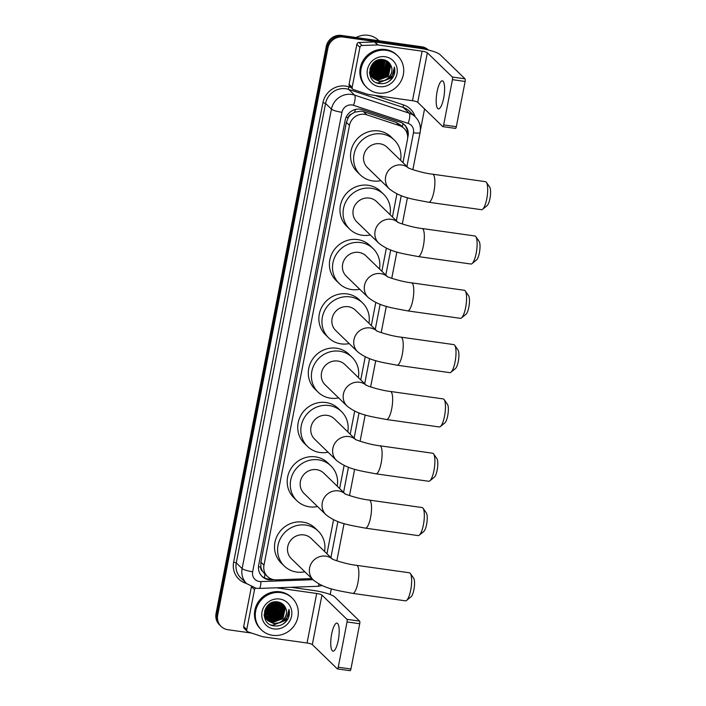 <?xml version="1.0" encoding="UTF-8"?>
<svg xmlns="http://www.w3.org/2000/svg" width="706" height="706" viewBox="0 0 706 706"><rect width="100%" height="100%" fill="white"/><g stroke="black" fill="none" stroke-linecap="round" stroke-linejoin="round"><path stroke-width="1.06" d="M402.976 162.636L407.433 139.717A13.273 12.558 134.1 0 0 404.008 128.395L400.77 125.253L396.075 122.376L363.458 111.583L361.313 111.098L354.633 112.201L351.517 114.081A4.421 4.183 134.1 0 0 348.173 117.646A13.273 2.445 -169 0 1 346.099 117.32M404.008 128.395A13.273 12.558 134.1 0 0 399.419 125.624L366.802 114.831A13.273 12.558 134.1 0 0 364.64 114.328A13.273 12.558 134.1 0 0 349.479 125.341L263.991 565.144A13.273 12.558 134.1 0 0 267.415 576.458A13.273 12.558 134.1 0 0 276.408 579.855L311.372 578.602A13.273 12.558 134.1 0 0 311.84 578.576M262.623 571.383A13.273 12.558 -45.9 0 1 260.858 566.865L260.814 567.095A4.421 4.183 134.1 0 0 262.623 571.383L264.874 573.96A13.273 3.062 -92.1 0 1 264.45 577.87M348.173 117.646L348.129 117.876A13.273 12.558 -45.9 0 1 351.517 114.081M348.129 117.876L346.39 122.341L260.902 562.144L260.858 566.865M326.949 553.769L333.576 519.695M339.63 488.526L344.131 465.386M350.194 434.208L354.694 411.068M360.748 379.899L365.249 356.751M371.303 325.581L375.804 302.442M381.867 271.272L386.367 248.124M392.421 216.954L396.922 193.815M251.548 633.053L227.879 629.708A13.273 12.558 -45.9 0 1 221.119 626.434L220.298 625.631A13.273 12.558 -45.9 0 1 216.874 614.317L327.099 47.258A13.273 12.558 -45.9 0 1 342.26 36.235L422.497 47.558A13.273 12.558 -45.9 0 1 428.26 49.976A13.273 12.558 -45.9 0 0 422.497 47.558L342.26 36.235A13.273 12.558 -45.9 0 0 327.099 47.258L216.874 614.317A13.273 12.558 -45.9 0 0 220.298 625.631L219.478 624.836A13.273 12.558 -45.9 0 1 216.045 613.514L326.269 46.464A13.273 12.558 -45.9 0 1 341.43 35.441L421.676 46.764A13.273 12.558 -45.9 0 1 428.401 50.011M407.636 138.226L408.033 136.214A13.273 12.558 134.1 0 0 404.609 124.891A13.273 12.558 134.1 0 0 400.011 122.12L362.505 109.712A13.273 12.558 134.1 0 0 360.342 109.201A13.273 12.558 134.1 0 0 345.181 120.223L258.696 565.153A13.273 12.558 134.1 0 0 262.12 576.475A13.273 12.558 134.1 0 0 271.113 579.873L274.29 579.758M221.119 626.434A13.273 12.558 -45.9 0 1 217.695 615.111L327.919 48.061A13.273 12.558 -45.9 0 1 343.081 37.039L423.326 48.361A13.273 12.558 -45.9 0 1 427.668 49.835M424.562 108.945L420.37 130.531M331.299 588.778L330.187 594.496M271.439 579.026L270.292 579.07A13.273 12.558 -45.9 0 1 261.723 576.061M404.185 124.503A13.273 12.558 -45.9 0 1 407.362 134.396M443.677 98.046A14.164 3.777 -82 0 0 442.362 80.828A14.164 3.777 -82 0 0 437.093 91.656A14.164 3.777 -82 0 0 438.408 108.874A14.164 3.777 -82 0 0 443.677 98.046M352.17 87.27A2.215 2.092 134.1 0 0 352.744 89.159L349.655 86.167A2.215 2.092 -45.9 0 1 349.082 84.279L352.17 87.27L359.928 47.346L356.848 44.354A2.215 2.092 -45.9 0 1 359.001 42.492L374.48 41.936A2.215 2.092 -45.9 0 1 374.86 41.954L419.02 48.193A17.703 3.256 -169 0 1 440.023 54.565L465.025 78.825A2.215 0.591 98 0 1 465.13 81.455L452.458 79.663A2.215 0.591 -82 0 0 452.361 77.033L427.359 52.782A4.421 0.812 11 0 0 422.109 51.185L377.939 44.955A2.215 2.092 134.1 0 0 377.569 44.937L362.09 45.493A2.215 2.092 134.1 0 0 359.928 47.346M349.082 84.279L356.848 44.354M352.744 89.159A2.215 2.092 134.1 0 0 353.503 89.618L367.958 94.401A2.215 2.092 134.1 0 0 368.311 94.48L412.48 100.72A4.421 0.812 11 0 1 417.731 102.308L442.733 126.568A2.215 0.591 -82 0 0 442.839 126.621A2.215 0.591 -82 0 0 443.659 124.927L456.332 126.718L465.13 81.455M456.332 126.718A2.215 0.591 98 0 1 455.502 128.413A2.215 0.591 98 0 1 455.396 128.351M443.659 124.927L452.458 79.663M356.142 37.515A19.918 18.841 -45.9 0 1 368.25 35.3A19.918 18.841 -45.9 0 1 378.381 40.224L378.901 40.727M378.063 93.033A22.124 20.933 -45.9 0 1 366.811 87.562A22.124 20.933 -45.9 0 1 363.29 62.49A22.124 20.933 -45.9 0 1 386.367 50.329A22.124 20.933 -45.9 0 1 397.619 55.8A22.124 20.933 -45.9 0 1 401.14 80.881A22.124 20.933 -45.9 0 1 378.063 93.033M366.811 87.562L365.982 86.767A22.124 20.933 -45.9 0 1 362.46 61.687A22.124 20.933 -45.9 0 1 385.538 49.535A22.124 20.933 -45.9 0 1 396.798 55.006L397.619 55.8M393.189 76.936C394.857 73.742 395.254 70.459 394.38 67.096C394.725 73.521 391.724 77.942 385.37 80.369A11.067 10.466 -45.9 0 0 391.062 65.861C389.615 62.463 387.082 60.407 383.446 59.692C368.576 56.674 364.111 81.861 379.193 83.546C385.149 84.279 389.809 82.081 393.189 76.936M385.123 56.736A15.488 14.658 -45.9 0 1 396.993 73.768A15.488 14.658 -45.9 0 1 379.307 86.626A15.488 14.658 -45.9 0 1 367.429 69.594A15.488 14.658 -45.9 0 1 385.123 56.736M372.671 77.784L377.728 80.016L388.079 76.133L390.33 65.632L388.044 61.934M387.921 61.801L386.95 60.981M372.786 77.916L377.984 80.263L388.335 76.389L390.586 65.879L388.176 62.057L386.094 60.522M372.212 77.219L376.695 79.019L387.047 75.136L389.297 64.625L387.506 61.457M372.327 77.369L376.951 79.266L387.312 75.392L389.553 64.881L387.647 61.572M371.797 76.619L375.671 78.022L386.023 74.139L388.265 63.628L386.923 61.034M371.903 76.777L375.927 78.269L386.279 74.386L388.529 63.884L387.073 61.131M371.418 75.983L374.639 77.025L384.991 73.142L387.241 62.631L386.306 60.637M371.506 76.151L374.895 77.272L385.247 73.389L387.497 62.887L386.464 60.734M371.074 75.313L373.615 76.027L383.967 72.144L386.208 61.634L385.661 60.328M371.162 75.48L373.871 76.274L384.223 72.391L386.464 61.881L385.829 60.398M370.774 74.589L372.583 75.03L382.934 71.147L384.973 60.072M370.844 74.774L372.839 75.277L383.19 71.394L385.149 60.134M370.526 73.821L371.55 74.024L381.911 70.15L384.223 59.851M370.579 74.015L371.815 74.28L382.167 70.397L384.417 59.904M370.323 73L380.878 69.153L383.411 59.683M370.368 73.212L381.134 69.4L383.623 59.719M369.512 72.038L369.953 72.091M370.182 72.118L379.846 68.155L382.537 59.569M369.512 72.241L369.988 72.312M370.209 72.339L380.102 68.403L382.767 59.595M370.112 71.156L378.822 67.149L381.584 59.533M370.12 71.403L379.078 67.405L381.831 59.533M370.12 70.115L377.789 66.152L380.543 59.586M370.112 70.388L378.045 66.408L380.816 59.56M370.253 68.95L376.766 65.155L379.369 59.754M370.209 69.25L377.022 65.411L379.678 59.701M370.562 67.599L375.733 64.158L378.001 60.116M370.465 67.961L375.989 64.405L378.372 60.001M371.215 65.896L374.701 63.161L376.263 60.857M371.003 66.382L374.965 63.408L376.757 60.61M372.706 63.628L373.889 62.463M370.068 68.305L370.474 74.218L373.024 78.181L378.751 81.013C386.985 82.717 394.628 72.947 391.062 65.861M372.027 64.475L370.738 74.474L373.289 78.437L379.016 81.261L385.37 80.369M369.644 73.724L372.53 77.669M369.565 73.036L372.653 77.801M369.9 74.968L370.968 76.186M370.315 75.065L371.621 76.804M370.156 75.224L370.615 75.524M370.765 75.621L371.25 75.895M370.271 75.365L370.712 75.674M370.871 75.78L371.347 76.063M370.385 74.986L370.897 75.233M370.482 75.154L370.985 75.401M370.129 74.483L370.668 74.704M370.906 66.62L375.107 63.284L376.969 60.513M370.385 68.305L376.139 64.281L378.698 59.913M372.141 74.104L381.284 69.276L384.585 61.493M375.23 77.095L384.373 72.268L387.673 64.484M376.36 82.664L377.984 83.017L390.542 78.26L392.907 74.386M377.931 61.272L378.504 59.966M378.954 62.278L379.952 59.657M370.482 73.027L376.095 71.394M386.156 69.259L387.576 63.893M387.188 70.256L388.6 64.89M388.309 81.843L391.442 79.134L394.38 67.096M486.399 182.351L489.708 187.108A9.734 2.595 98 0 1 489.955 198.465A9.734 2.595 98 0 1 487.087 205.64L482.595 209.294A14.164 3.777 -82 0 0 486.761 198.871A14.164 3.777 -82 0 0 486.399 182.351A14.164 3.777 -82 0 0 485.446 181.654L432.654 174.206A14.164 3.777 98 0 1 433.961 191.423A14.164 3.777 98 0 1 428.692 202.251L481.483 209.7A14.164 3.777 -82 0 0 482.595 209.294M408.403 167.904L387.144 147.28A14.164 13.396 134.1 0 0 379.943 143.777A14.164 13.396 134.1 0 0 365.17 151.561A14.164 13.396 134.1 0 0 367.42 167.604L389.297 188.829C400.629 197.848 412.86 199.171 428.692 202.251M380.869 180.648A24.339 23.024 -45.9 0 1 372.724 180.93A24.339 23.024 -45.9 0 1 360.334 174.911A24.339 23.024 -45.9 0 1 356.468 147.325A24.339 23.024 -45.9 0 1 381.849 133.955A24.339 23.024 -45.9 0 1 394.23 139.973A24.339 23.024 -45.9 0 1 400.584 160.315M360.334 174.911L357.254 171.92A24.339 23.024 -45.9 0 1 353.379 144.333A24.339 23.024 -45.9 0 1 378.76 130.963A24.339 23.024 -45.9 0 1 391.142 136.982L394.23 139.973M475.844 236.66L479.145 241.426A9.734 2.595 98 0 1 479.392 252.783A9.734 2.595 98 0 1 476.532 259.949L472.04 263.612A14.164 3.777 -82 0 0 476.197 253.189A14.164 3.777 -82 0 0 475.844 236.66A14.164 3.777 -82 0 0 474.882 235.972L422.091 228.515A14.164 3.777 98 0 1 423.406 245.732A14.164 3.777 98 0 1 418.137 256.56L470.928 264.018A14.164 3.777 -82 0 0 472.04 263.612M397.849 222.214L376.589 201.589A14.164 13.396 134.1 0 0 369.379 198.095A14.164 13.396 134.1 0 0 354.615 205.87A14.164 13.396 134.1 0 0 356.865 221.922L378.743 243.138C390.074 252.166 402.305 253.489 418.137 256.56M370.306 234.966A24.339 23.024 -45.9 0 1 362.16 235.239A24.339 23.024 -45.9 0 1 349.779 229.229A24.339 23.024 -45.9 0 1 345.905 201.642A24.339 23.024 -45.9 0 1 371.294 188.273A24.339 23.024 -45.9 0 1 383.676 194.282A24.339 23.024 -45.9 0 1 390.03 214.633M349.779 229.229L346.69 226.229A24.339 23.024 -45.9 0 1 342.816 198.651A24.339 23.024 -45.9 0 1 368.205 185.281A24.339 23.024 -45.9 0 1 380.587 191.291L383.676 194.282M465.289 290.978L468.59 295.735A9.734 2.595 98 0 1 468.837 307.101A9.734 2.595 98 0 1 465.978 314.267L461.486 317.929A14.164 3.777 -82 0 0 465.642 307.498A14.164 3.777 -82 0 0 465.289 290.978A14.164 3.777 -82 0 0 464.327 290.281L411.536 282.832A14.164 3.777 98 0 1 412.851 300.05A14.164 3.777 98 0 1 407.574 310.878L460.374 318.327A14.164 3.777 -82 0 0 461.486 317.929M387.294 276.531L366.026 255.907A14.164 13.396 134.1 0 0 358.825 252.404A14.164 13.396 134.1 0 0 344.051 260.187A14.164 13.396 134.1 0 0 346.311 276.231L368.179 297.455C379.51 306.475 391.742 307.798 407.574 310.878M359.751 289.275A24.339 23.024 -45.9 0 1 351.606 289.557A24.339 23.024 -45.9 0 1 339.224 283.538A24.339 23.024 -45.9 0 1 335.35 255.96A24.339 23.024 -45.9 0 1 360.731 242.582A24.339 23.024 -45.9 0 1 373.121 248.6A24.339 23.024 -45.9 0 1 379.475 268.951M339.224 283.538L336.135 280.547A24.339 23.024 -45.9 0 1 332.261 252.96A24.339 23.024 -45.9 0 1 357.651 239.59A24.339 23.024 -45.9 0 1 370.032 245.609L373.121 248.6M454.726 345.287L458.035 350.052A9.734 2.595 98 0 1 458.282 361.41A9.734 2.595 98 0 1 455.414 368.585L450.922 372.238A14.164 3.777 -82 0 0 455.088 361.816A14.164 3.777 -82 0 0 454.726 345.287A14.164 3.777 -82 0 0 453.773 344.599L400.982 337.15A14.164 3.777 98 0 1 402.288 354.368A14.164 3.777 98 0 1 397.019 365.196L449.81 372.644A14.164 3.777 -82 0 0 450.922 372.238M376.73 330.849L355.471 310.225A14.164 13.396 134.1 0 0 348.27 306.722A14.164 13.396 134.1 0 0 333.497 314.505A14.164 13.396 134.1 0 0 335.747 330.549L357.624 351.773C368.956 360.792 381.187 362.116 397.019 365.196M349.196 343.593A24.339 23.024 -45.9 0 1 341.051 343.866A24.339 23.024 -45.9 0 1 328.661 337.856A24.339 23.024 -45.9 0 1 324.795 310.269A24.339 23.024 -45.9 0 1 350.176 296.899A24.339 23.024 -45.9 0 1 362.557 302.918A24.339 23.024 -45.9 0 1 368.911 323.26M328.661 337.856L325.581 334.865A24.339 23.024 -45.9 0 1 321.707 307.278A24.339 23.024 -45.9 0 1 347.087 293.908A24.339 23.024 -45.9 0 1 359.469 299.918L362.557 302.918M444.171 399.605L447.472 404.37A9.734 2.595 98 0 1 447.719 415.728A9.734 2.595 98 0 1 444.859 422.894L440.367 426.556A14.164 3.777 -82 0 0 444.524 416.125A14.164 3.777 -82 0 0 444.171 399.605A14.164 3.777 -82 0 0 443.209 398.916L390.418 391.459A14.164 3.777 98 0 1 391.733 408.677A14.164 3.777 98 0 1 386.464 419.505L439.256 426.953A14.164 3.777 -82 0 0 440.367 426.556M366.176 385.158L344.916 364.534A14.164 13.396 134.1 0 0 337.706 361.04A14.164 13.396 134.1 0 0 322.942 368.814A14.164 13.396 134.1 0 0 325.192 384.867L347.07 406.082C358.401 415.102 370.624 416.434 386.464 419.505M338.633 397.902A24.339 23.024 -45.9 0 1 330.487 398.184A24.339 23.024 -45.9 0 1 318.106 392.165A24.339 23.024 -45.9 0 1 314.232 364.587A24.339 23.024 -45.9 0 1 339.621 351.217A24.339 23.024 -45.9 0 1 352.003 357.227A24.339 23.024 -45.9 0 1 358.357 377.578M318.106 392.165L315.017 389.174A24.339 23.024 -45.9 0 1 311.143 361.596A24.339 23.024 -45.9 0 1 336.533 348.217A24.339 23.024 -45.9 0 1 348.914 354.235L352.003 357.227M433.608 453.923L436.917 458.679A9.734 2.595 98 0 1 437.164 470.037A9.734 2.595 98 0 1 434.305 477.212L429.813 480.874A14.164 3.777 -82 0 0 433.969 470.443A14.164 3.777 -82 0 0 433.608 453.923A14.164 3.777 -82 0 0 432.654 453.226L379.863 445.777A14.164 3.777 98 0 1 381.178 462.995A14.164 3.777 98 0 1 375.901 473.823L428.701 481.271A14.164 3.777 -82 0 0 429.813 480.874M355.621 439.476L334.353 418.852A14.164 13.396 134.1 0 0 327.152 415.349A14.164 13.396 134.1 0 0 312.379 423.132A14.164 13.396 134.1 0 0 314.638 439.176L336.506 460.4C347.837 469.419 360.069 470.743 375.901 473.823M328.078 452.219A24.339 23.024 -45.9 0 1 319.933 452.502A24.339 23.024 -45.9 0 1 307.551 446.483A24.339 23.024 -45.9 0 1 303.677 418.896A24.339 23.024 -45.9 0 1 329.058 405.526A24.339 23.024 -45.9 0 1 341.448 411.545A24.339 23.024 -45.9 0 1 347.802 431.887M307.551 446.483L304.462 443.492A24.339 23.024 -45.9 0 1 300.588 415.905A24.339 23.024 -45.9 0 1 325.978 402.535A24.339 23.024 -45.9 0 1 338.359 408.553L341.448 411.545M423.053 508.232L426.362 512.997A9.734 2.595 98 0 1 426.609 524.355A9.734 2.595 98 0 1 423.741 531.521L419.249 535.183A14.164 3.777 -82 0 0 423.415 524.761A14.164 3.777 -82 0 0 423.053 508.232A14.164 3.777 -82 0 0 422.1 507.543L369.309 500.095A14.164 3.777 98 0 1 370.615 517.304A14.164 3.777 98 0 1 365.346 528.132L418.137 535.589A14.164 3.777 -82 0 0 419.249 535.183M345.058 493.794L323.798 473.161A14.164 13.396 134.1 0 0 316.597 469.667A14.164 13.396 134.1 0 0 301.824 477.441A14.164 13.396 134.1 0 0 304.074 493.494L325.951 514.709C337.283 523.737 349.514 525.061 365.346 528.132M317.524 506.537A24.339 23.024 -45.9 0 1 309.369 506.811A24.339 23.024 -45.9 0 1 296.988 500.801A24.339 23.024 -45.9 0 1 293.122 473.214A24.339 23.024 -45.9 0 1 318.503 459.844A24.339 23.024 -45.9 0 1 330.885 465.863A24.339 23.024 -45.9 0 1 337.239 486.205M296.988 500.801L293.908 497.801A24.339 23.024 -45.9 0 1 290.034 470.222A24.339 23.024 -45.9 0 1 315.414 456.853A24.339 23.024 -45.9 0 1 327.796 462.862L330.885 465.863M410.371 573.484L413.681 578.24A9.734 2.595 98 0 1 413.919 589.598A9.734 2.595 98 0 1 411.06 596.773L406.568 600.427A14.164 3.777 -82 0 0 410.724 590.004A14.164 3.777 -82 0 0 410.371 573.484A14.164 3.777 -82 0 0 409.418 572.787L356.618 565.338A14.164 3.777 98 0 1 357.933 582.556A14.164 3.777 98 0 1 352.665 593.384L405.456 600.832A14.164 3.777 -82 0 0 406.568 600.427M332.376 559.037L311.117 538.413A14.164 13.396 134.1 0 0 303.915 534.91A14.164 13.396 134.1 0 0 289.142 542.693A14.164 13.396 134.1 0 0 291.393 558.737L313.27 579.961C324.601 588.98 336.833 590.304 352.665 593.384M304.842 571.781A24.339 23.024 -45.9 0 1 296.688 572.063A24.339 23.024 -45.9 0 1 284.306 566.044A24.339 23.024 -45.9 0 1 280.432 538.457A24.339 23.024 -45.9 0 1 305.822 525.087A24.339 23.024 -45.9 0 1 318.203 531.106A24.339 23.024 -45.9 0 1 324.557 551.448M284.306 566.044L281.217 563.053A24.339 23.024 -45.9 0 1 277.352 535.466A24.339 23.024 -45.9 0 1 302.733 522.096A24.339 23.024 -45.9 0 1 315.114 528.106L318.203 531.106M338.262 640.333A14.164 3.777 -82 0 0 336.947 623.124A14.164 3.777 -82 0 0 331.679 633.953A14.164 3.777 -82 0 0 332.994 651.161A14.164 3.777 -82 0 0 338.262 640.333M246.756 629.558A2.215 2.092 134.1 0 0 247.329 631.446L244.241 628.455A2.215 2.092 -45.9 0 1 243.676 626.566L246.756 629.558L254.522 589.634L251.901 587.101M243.676 626.566L251.389 586.871M290.925 587.277L313.605 590.481A17.703 3.256 -169 0 1 334.618 596.861L359.619 621.112A2.215 0.591 98 0 1 359.716 623.742L347.043 621.96A2.215 0.591 -82 0 0 346.946 619.321L321.945 595.07A4.421 0.812 11 0 0 316.694 593.472L276.47 587.798M247.329 631.446A2.215 2.092 134.1 0 0 248.097 631.914L262.544 636.688A2.215 2.092 134.1 0 0 262.906 636.777L307.066 643.007A4.421 0.812 11 0 1 312.317 644.604L337.318 668.856A2.215 0.591 -82 0 0 337.424 668.909A2.215 0.591 -82 0 0 338.245 667.223L350.917 669.006L359.716 623.742M350.917 669.006A2.215 0.591 98 0 1 350.097 670.7A2.215 0.591 98 0 1 349.991 670.647M338.245 667.223L347.043 621.96M255.51 588.16A2.215 2.092 134.1 0 0 254.522 589.634M272.657 635.321A22.124 20.933 -45.9 0 1 261.397 629.858A22.124 20.933 -45.9 0 1 257.875 604.777A22.124 20.933 -45.9 0 1 280.953 592.625A22.124 20.933 -45.9 0 1 292.213 598.088A22.124 20.933 -45.9 0 1 295.735 623.169A22.124 20.933 -45.9 0 1 272.657 635.321M261.397 629.858L260.576 629.055A22.124 20.933 -45.9 0 1 257.055 603.983A22.124 20.933 -45.9 0 1 280.132 591.822A22.124 20.933 -45.9 0 1 291.384 597.294L292.213 598.088M287.783 619.233C289.442 616.029 289.839 612.746 288.966 609.393C289.319 615.817 286.309 620.239 279.964 622.657A11.067 10.466 -45.9 0 0 285.648 608.148C284.209 604.76 281.668 602.703 278.032 601.98C263.161 598.962 258.696 624.157 273.787 625.834C279.735 626.575 284.403 624.369 287.783 619.233M279.708 599.032A15.488 14.658 -45.9 0 1 291.587 616.056A15.488 14.658 -45.9 0 1 273.902 628.922A15.488 14.658 -45.9 0 1 262.023 611.89A15.488 14.658 -45.9 0 1 279.708 599.032M267.256 620.071L272.313 622.304L282.665 618.43L284.915 607.919L282.638 604.221M282.506 604.098L281.544 603.277M267.38 620.212L272.578 622.56L282.93 618.677L285.171 608.166L282.771 604.345L280.679 602.809M266.806 619.515L271.289 621.306L281.641 617.432L283.883 606.922L282.091 603.754M266.912 619.656L271.545 621.562L281.897 617.679L284.147 607.169L282.232 603.868M266.391 618.915L270.257 620.309L280.609 616.435L282.859 605.924L281.517 603.321M266.489 619.065L270.513 620.565L280.864 616.682L283.115 606.172L281.659 603.427M266.003 618.279L269.233 619.312L279.585 615.429L281.826 604.927L280.891 602.933M266.1 618.438L269.489 619.559L279.841 615.685L282.082 605.174L281.05 603.021M265.668 617.6L268.201 618.315L278.552 614.432L280.803 603.93L280.247 602.624M265.747 617.776L268.456 618.562L278.808 614.688L281.059 604.177L280.414 602.695M265.368 616.876L267.168 617.318L277.529 613.435L279.558 602.359M265.438 617.062L267.433 617.565L277.785 613.69L279.735 602.421M265.112 616.109L266.144 616.32L276.496 612.437L278.808 602.147M265.174 616.303L266.4 616.567L276.752 612.684L279.002 602.192M264.909 615.288L275.464 611.44L278.005 601.971M264.962 615.5L275.728 611.687L278.208 602.015M264.768 614.405L274.44 610.443L277.131 601.865M264.106 614.538L264.573 614.608M264.803 614.635L274.696 610.69L277.352 601.883M264.697 613.452L273.407 609.446L276.178 601.821M264.706 613.699L273.663 609.693L276.425 601.83M264.715 612.402L272.384 608.448L275.128 601.874M264.697 612.676L272.64 608.696L275.402 601.847M264.847 611.237L271.351 607.451L273.954 602.05M264.794 611.546L271.607 607.698L274.263 601.989M265.156 609.887L270.319 606.454L272.595 602.412M265.059 610.249L270.583 606.701L272.957 602.297M265.809 608.193L269.295 605.448L270.848 603.145M265.588 608.669L269.551 605.704L271.342 602.906M267.3 605.924L268.474 604.76M264.662 610.593L265.068 616.514L267.618 620.477L273.346 623.31C281.57 625.004 289.213 615.235 285.648 608.148M266.612 606.763L265.324 616.762L267.874 620.724L273.601 623.557L279.964 622.657M264.229 616.011L267.124 619.956M264.15 615.323L267.239 620.089M264.485 617.265L265.562 618.482M264.909 617.353L266.215 619.091M264.75 617.512L265.2 617.821M265.359 617.918L265.844 618.191M264.856 617.662L265.306 617.971M265.456 618.068L265.933 618.35M264.979 617.282L265.491 617.521M265.068 617.441L265.571 617.697M264.715 616.77L265.253 616.991M265.491 608.907L269.701 605.58L271.563 602.809M264.971 610.602L270.725 606.578L273.284 602.2M266.736 616.391L275.87 611.564L279.179 603.78M267.759 617.388L276.902 612.561L280.203 604.777M269.816 619.391L278.958 614.555L282.268 606.772M270.945 624.951L272.578 625.304L285.136 620.548L287.501 616.673M272.516 603.568L273.09 602.253M273.549 604.565L274.537 601.944M265.068 615.314L270.689 613.682M280.75 611.555L282.162 606.18M281.782 612.552L283.194 607.178M282.894 624.139L286.036 621.421L288.966 609.393M363.458 111.583L366.802 114.831M402.279 126.718A13.273 3.909 -71.7 0 0 403.073 123.638M354.633 112.201A13.273 3.909 -71.7 0 0 355.427 109.465M260.814 567.095A13.273 2.445 -169 0 1 258.484 566.724M346.39 122.341L349.479 125.341M396.075 122.376L399.419 125.624M260.902 562.144L263.991 565.144M216.045 613.514L217.695 615.111M326.269 46.464L327.919 48.061M341.43 35.441L343.081 37.039M421.676 46.764L423.326 48.361M406.921 166.466L413.469 132.772A8.851 8.375 134.1 0 0 408.13 123.374L353.494 105.3A8.851 8.375 134.1 0 0 352.056 104.965A8.851 8.375 134.1 0 0 341.951 112.307L252.642 571.763A8.851 8.375 134.1 0 0 259.429 581.497A8.851 8.375 134.1 0 0 260.92 581.567L313.005 579.697M252.642 571.763A8.851 1.624 11 0 1 242.132 568.577L331.441 109.121A17.703 16.75 -45.9 0 1 351.659 94.427A17.703 16.75 -45.9 0 1 354.536 95.098L348.676 89.406A17.703 16.75 134.1 0 0 345.79 88.735A17.703 16.75 134.1 0 0 325.581 103.429L236.272 562.885A17.703 16.75 134.1 0 0 240.834 577.976L246.703 583.659A17.703 16.75 -45.9 0 1 242.132 568.577L236.272 562.885L233.642 562.091L322.951 102.635L325.581 103.429L331.441 109.121A8.851 1.624 11 0 0 341.951 112.307M246.703 583.659L256.128 588.257L259.181 588.416A8.851 2.039 -92.1 0 0 260.92 581.567M322.951 102.635A19.918 18.841 -45.9 0 1 345.693 86.097A19.918 18.841 -45.9 0 1 348.932 86.856L351.111 87.579M374.718 95.389L403.567 104.938A19.918 18.841 -45.9 0 1 415.11 116.693M246.518 583.483A19.918 18.841 -45.9 0 1 233.642 562.091M353.494 105.3A8.851 2.603 -71.7 0 0 354.536 95.098L409.171 113.172L403.311 107.48L348.676 89.406A2.215 0.653 108.3 0 1 348.932 86.856M408.13 123.374A8.851 2.603 -71.7 0 0 409.171 113.172A17.703 16.75 -45.9 0 1 415.296 116.878L409.427 111.186A17.703 16.75 134.1 0 0 403.311 107.48A2.215 0.653 108.3 0 1 403.567 104.938M330.893 557.599L337.909 521.505M343.575 492.356L348.464 467.195M354.138 438.038L359.027 412.878M364.693 383.72L369.582 358.56M375.248 329.411L380.137 304.251M385.811 275.093L390.7 249.933M396.366 220.775L401.255 195.615M259.181 588.416L317.735 586.315A8.851 2.039 -92.1 0 0 319.015 584.003M413.469 132.772A8.851 1.624 11 0 0 420.105 132.463C421.12 126.418 419.514 121.22 415.296 116.878M270.292 579.07L271.113 579.873M417.731 102.308L427.359 52.782M412.48 100.72L422.109 51.185M374.86 41.954L377.939 44.955M452.361 77.033L465.025 78.825M377.569 44.937L374.48 41.936M359.001 42.492L362.09 45.493M408.289 167.843A14.164 13.396 134.1 0 0 401.811 165.001A14.164 13.396 134.1 0 0 385.644 176.756A14.164 13.396 134.1 0 0 389.297 188.829M397.725 222.152A14.164 13.396 134.1 0 0 391.256 219.31A14.164 13.396 134.1 0 0 375.089 231.065A14.164 13.396 134.1 0 0 378.743 243.138M387.17 276.47A14.164 13.396 134.1 0 0 380.702 273.628A14.164 13.396 134.1 0 0 364.525 285.383A14.164 13.396 134.1 0 0 368.179 297.455M376.616 330.779A14.164 13.396 134.1 0 0 370.138 327.946A14.164 13.396 134.1 0 0 353.971 339.701A14.164 13.396 134.1 0 0 357.624 351.773M366.052 385.097A14.164 13.396 134.1 0 0 359.583 382.255A14.164 13.396 134.1 0 0 343.416 394.01A14.164 13.396 134.1 0 0 347.07 406.082M355.497 439.414A14.164 13.396 134.1 0 0 349.029 436.573A14.164 13.396 134.1 0 0 332.853 448.328A14.164 13.396 134.1 0 0 336.506 460.4M344.943 493.723A14.164 13.396 134.1 0 0 338.465 490.882A14.164 13.396 134.1 0 0 322.298 502.646A14.164 13.396 134.1 0 0 325.951 514.709M332.252 558.975A14.164 13.396 134.1 0 0 325.784 556.134A14.164 13.396 134.1 0 0 309.616 567.889A14.164 13.396 134.1 0 0 313.27 579.961M312.317 644.604L321.945 595.07M307.066 643.007L316.694 593.472M346.946 619.321L359.619 621.112M264.309 573.448L267.415 576.458M317.735 586.315L322.254 585.556M336.841 560.82L344.078 523.561M349.523 495.577L354.641 469.243M360.078 441.268L365.196 414.934M370.632 386.95L375.751 360.616M381.196 332.632L386.314 306.307M391.751 278.323L396.869 251.989M402.305 224.005L407.424 197.671M412.869 169.696L420.105 132.463M442.839 126.621L455.502 128.413M432.654 174.206C421.57 173.032 406.815 167.746 408.094 167.728M422.091 228.515C411.016 227.341 396.251 222.063 397.54 222.046M411.536 282.832C400.461 281.659 385.697 276.381 386.976 276.364M400.982 337.15C389.897 335.977 375.142 330.69 376.422 330.673M390.418 391.459C379.343 390.286 364.578 385.008 365.867 384.991M379.863 445.777C368.788 444.603 354.024 439.317 355.303 439.3M369.309 500.095C358.224 498.921 343.469 493.635 344.749 493.618M356.618 565.338C345.543 564.165 330.787 558.878 332.067 558.861M337.424 668.909L350.097 670.7"/></g></svg>
